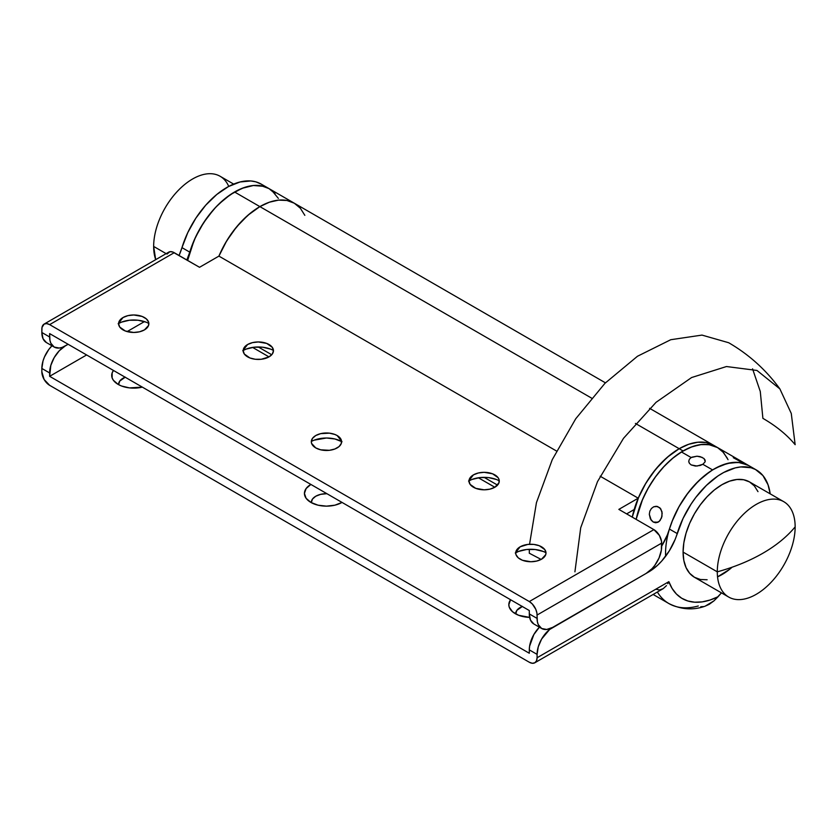<?xml version="1.0" encoding="UTF-8"?>
<svg xmlns="http://www.w3.org/2000/svg" width="837" height="837" viewBox="0 0 837 837"><rect width="100%" height="100%" fill="white"/><g stroke="black" fill="none" stroke-linecap="round" stroke-linejoin="round"><path stroke-width="1.26" d="M233.669 184.098L220.11 176.272A55.064 31.785 120 0 0 177.685 191.024A55.064 31.785 120 0 0 153.652 246.434A55.064 31.785 -60 0 1 185.239 184.046A55.064 31.785 -60 0 1 228.742 186.421M153.652 246.434L166.134 253.642L153.652 246.434A55.064 31.785 120 0 0 155.703 259.658L153.652 246.434M717.288 571.838A55.064 31.785 -60 0 1 741.32 516.429A55.064 31.785 -60 0 1 783.746 501.677A55.064 31.785 -60 0 1 795.15 526.881A55.064 31.785 120 0 0 756.219 504.408A55.064 31.785 120 0 0 717.288 571.838A165.182 95.366 0 0 0 762.894 553.226A165.182 95.366 0 0 0 795.15 526.881A55.064 31.785 -60 0 1 771.118 582.301A55.064 31.785 -60 0 1 728.682 597.043A55.064 31.785 -60 0 1 717.288 571.838L683.086 552.096L717.288 571.838M783.746 501.677L749.544 481.934A55.064 31.785 120 0 0 707.119 496.686A55.064 31.785 120 0 0 683.086 552.096A55.064 31.785 120 0 0 694.49 577.3L689.646 573.282L686.047 567.591L683.829 560.434L683.086 552.096L683.829 542.899L686.047 533.179L689.646 523.334L694.49 513.719L700.391 504.721L707.119 496.686L714.421 489.907L722.017 484.665L729.613 481.139L736.916 479.486L743.643 479.747L749.544 481.934L754.388 485.952L757.987 491.643M752.557 368.835L760.278 391.486L762.894 418.354C776.234 426.075 786.989 434.853 795.15 444.688L791.268 413.457L779.885 388.912L756.972 370.456L726.474 366.533L691.603 377.539L656.041 402.325L623.534 438.285L597.513 481.61L580.711 527.76L574.914 571.838M541.12 559.419L529.298 553.226L529.34 549.302M529.549 544.291L536.444 502.65L552.274 459.628L575.741 418.751L604.942 383.325L637.491 356.248L670.751 339.717L701.992 335.093L728.682 342.731C749 354.532 766.064 369.923 779.885 388.912M729.613 569.327L717.539 576.86A55.064 31.785 120 0 0 732.124 567.193M707.119 579.759L700.391 579.486L694.49 577.3L728.682 597.043M522.278 606.48A15.139 8.747 0 0 0 515.718 613.929L516.868 610.34L522.445 606.417M515.278 613.688A22.024 12.712 180 0 1 511.093 610.319A22.024 12.712 180 0 1 510.58 599.731L508.833 604.691L509.252 607.181L512.537 611.763L518.616 615.268L529.622 617.392A22.024 12.712 180 0 1 515.278 613.688M326.89 493.684A15.139 8.747 0 0 0 311.322 502.671L312.463 499.072L315.748 496.236L320.655 494.343L326.89 493.684M310.883 502.42A22.024 12.712 180 0 1 306.698 499.051A22.024 12.712 180 0 1 310.883 484.435L306.101 488.567L304.427 493.432L306.101 498.297L310.883 502.42L318.029 505.182L326.451 506.144L334.884 505.182L342.03 502.42A22.024 12.712 180 0 1 310.883 502.42M125.152 377.205A15.139 8.747 0 0 0 118.592 384.654L119.743 381.065L125.32 377.142M118.163 384.413A22.024 12.712 180 0 1 113.978 381.044A22.024 12.712 180 0 1 113.455 370.456L112.137 372.936L112.137 377.905L113.382 380.291L118.163 384.413L121.501 385.993L129.432 387.887L142.332 387.123A22.024 12.712 180 0 1 118.163 384.413M49.634 385.313L529.298 662.234L49.634 385.313L44.131 379.496L41.85 371.827L41.85 368.447L49.634 372.946A22.024 12.712 -60 0 1 65.213 345.974L59.249 350.787L54.196 357.598L50.827 365.382L49.634 376.315L86.619 354.961L49.634 376.315L529.298 653.247L49.634 376.315L49.634 372.946L41.85 368.447L43.032 360.883L44.476 356.949L48.776 349.5L51.957 345.775A22.024 12.712 120 0 0 41.85 368.447L41.85 371.827A11.017 6.361 60 0 0 49.634 385.313M127.119 331.588L144.424 321.596L127.119 331.588M252.575 347.407L269.001 356.886L252.575 347.407M478.387 477.781L494.813 487.26A15.139 8.747 180 0 1 475.311 488.17A15.139 8.747 180 0 1 470.551 477.205A15.139 8.747 180 0 1 473.428 474.882L469.023 480.469L473.428 474.882L470.143 477.718L468.992 481.066L470.143 484.414L475.719 488.337L484.131 489.812L489.927 489.143L494.845 487.249L498.988 482.771L498.988 479.36L498.12 477.718L492.543 473.794L484.131 472.319L478.335 472.989L473.428 474.882A15.139 8.747 180 0 1 497.712 477.205A15.139 8.747 180 0 1 494.845 487.249L478.387 477.781M275.038 193.609L268.98 188.587L261.196 184.098A68.822 39.737 120 0 0 181.974 247.637L179.066 255.484A44.047 25.434 120 0 0 181.974 247.637L189.758 252.136A44.047 25.434 -60 0 1 186.85 259.983L189.758 252.136A68.822 39.737 -60 0 1 268.98 188.587L261.604 185.856L253.192 185.521L244.069 187.593L234.569 191.997A68.822 39.737 120 0 0 187.634 260.433L194.1 240.334L200.158 228.323L207.534 217.076L215.946 207.032L225.08 198.557L234.569 191.997L259.878 206.613L234.569 191.997A68.822 39.737 120 0 1 268.98 188.587L294.289 203.203L286.913 200.472L278.501 200.137L269.368 202.209L259.878 206.613L250.378 213.173L241.255 221.638L232.843 231.692L225.467 242.939L218.917 256.112A68.822 39.737 -60 0 1 259.878 206.613A68.822 39.737 -60 0 1 294.289 203.203A68.822 39.737 120 0 0 259.878 206.613A68.822 39.737 120 0 0 218.917 256.112L556.49 451.007L218.917 256.112L199.53 267.296L218.917 256.112L226.691 240.857L236.536 226.973L247.836 215.308L259.878 206.613L591.508 398.077L259.878 206.613L269.368 202.209L278.501 200.137L286.913 200.472L294.289 203.203L605.433 382.833M44.131 324.076L168.718 252.146A11.017 6.361 -120 0 1 174.222 252.69L49.634 324.62L529.298 601.552L532.28 603.948L535.774 609.284L536.936 613.197L537.385 621.745L538.264 624.601L541.644 628.493L546.697 629.466L552.661 627.394L648.529 572.048L552.661 627.394A22.024 12.712 -60 0 0 537.082 654.367L537.082 657.746L537.082 654.367L529.298 649.878L529.591 646.195L533.86 634.53L539.405 627.195A22.024 12.712 120 0 0 529.298 649.878L529.298 653.247L529.298 649.878L537.082 654.367L538.264 646.802L541.644 639.018L549.616 629.497L646.101 573.45L652.054 568.637L654.743 565.425L659.043 557.986L661.366 550.16L661.523 541.267L659.389 535.429L653.885 529.622L618.846 509.388L638.233 498.193L600.171 476.222L638.233 498.193L618.846 509.388L653.885 529.622L529.298 601.552L49.634 324.62A11.017 6.361 60 0 0 44.131 324.076A11.017 6.361 60 0 0 41.85 329.119L41.85 332.488L49.634 336.987L49.634 333.607L529.298 610.539L49.634 333.607L49.938 340.314L50.827 343.18L54.196 347.062L59.249 348.046L62.168 347.386L68.132 344.289L65.213 345.974A22.024 12.712 -60 0 1 54.196 347.062A22.024 12.712 -60 0 1 49.634 336.987L41.85 332.488L41.996 327.445L44.131 324.076L46.652 323.584L49.634 324.62L174.222 252.69L199.53 267.296L172.704 251.989L169.901 251.707L167.034 254.082M537.082 657.746L536.486 660.843L534.801 662.789L532.28 663.27L529.298 662.234A11.017 6.361 60 0 0 534.801 662.789A11.017 6.361 60 0 0 537.082 657.746L668.868 581.663L537.082 657.746M700.757 606.741L703.593 606.563M705.089 606.187L709.148 604.366L713.971 600.851L721.452 592.868L718.083 596.718L709.975 600.056L702.117 601.897L694.679 602.201L687.826 600.976L681.695 598.235L676.422 594.04L672.111 588.474L668.868 581.663L667.769 583.734L668.868 581.663A79.588 45.951 -60 0 0 718.083 596.718L713.971 600.851L705.172 606.166C693.172 610.466 681.098 609.608 668.93 603.582A90.605 52.312 -60 0 1 657.359 592.021A90.605 52.312 120 0 0 669.098 603.686M261.238 184.119L255.745 181.817L250.828 180.959L240.041 181.974L228.48 186.557L216.825 194.446L205.745 205.17L195.879 218.122L187.802 232.56L181.974 247.637L189.758 252.136L195.586 237.059L203.663 222.621L213.529 209.668L218.959 203.977L230.405 194.602L242.102 188.325L253.36 185.511L263.529 186.306L268.018 188.063M648.529 572.048L657.516 565.331L661.764 560.999L669.328 550.84L675.135 539.436L683.034 518.48L691.111 504.052L695.861 497.335L706.407 485.408L717.853 476.033L723.712 472.476L735.273 467.893L740.808 466.931L750.977 467.737L755.466 469.484L762.936 475.573L768.042 484.78L770.197 493.851A68.822 39.737 -60 0 0 756.428 470.017L748.644 465.518A68.822 39.737 120 0 0 669.422 529.068L677.206 533.556A44.047 25.434 -60 0 1 648.529 572.048L648.529 572.048M661.669 546.142A44.047 25.434 120 0 0 669.422 529.068L677.206 533.556A68.822 39.737 -60 0 1 756.428 470.017M698.267 605.978A90.605 52.312 -60 0 1 668.93 603.582L653.132 594.469M278.355 198.39L272.025 190.69M747.682 464.995L738.276 462.38L727.489 463.395L715.928 467.977L710.069 471.534L698.623 480.909L688.066 492.836L679.037 506.636L672.027 521.493L667.34 534.937L661.544 546.352M666.461 585.628L663.26 588.61L666.461 585.628M534.801 662.789L663.26 588.61L659.504 589.991L655.8 589.206M304.835 215.339L300.347 208.225L294.289 203.203L300.347 208.225L304.835 215.339M728.044 459.68L723.545 452.555L717.497 447.533L710.121 444.803L701.709 444.468L692.576 446.539L683.086 450.944L673.586 457.504L664.463 465.979L656.041 476.023L648.675 487.27L642.617 499.281L636.151 519.379A68.822 39.737 -60 0 1 683.086 450.944L679.194 448.695A68.822 39.737 120 0 0 632.259 517.13A68.822 39.737 -60 0 1 634.174 509.524L626.631 513.887L634.174 509.524L632.249 517.151M649.596 408.33L717.497 447.533A68.822 39.737 -60 0 0 683.086 450.944L635.398 423.417L679.194 448.695L667.141 457.4L655.852 469.055L646.007 482.939L638.233 498.193A68.822 39.737 -60 0 1 679.194 448.695L688.684 444.29L697.817 442.218L706.229 442.553L713.605 445.284A68.822 39.737 120 0 0 679.194 448.695A68.822 39.737 -60 0 1 713.605 445.284L706.229 442.553L697.817 442.218L688.684 444.29L679.194 448.695L669.694 455.255L660.571 463.729L652.149 473.773L644.772 485.021L638.725 497.032L632.259 517.13M656.271 506.259L659.838 507.787L661.931 511.564L661.983 516.335L660.09 520.509L658.049 522.225L653.268 522.047L650.391 518.909L649.303 514.274L649.868 511.125L651.416 508.498L653.676 506.793L657.558 506.469L660.749 508.844L662.182 513.123L661.544 517.873L659.127 521.503L655.674 522.769L653.268 522.047L651.196 520.185L649.303 514.274L649.868 511.125L651.416 508.498L653.676 506.793L656.271 506.259M741.749 462.348L733.285 457.682M691.854 457.18L696.98 456.196L702.159 457.368M665.635 556.26A68.822 39.737 -60 0 1 712.569 469.913L702.839 464.294L697.012 466.052L691.174 464.922L689.385 463.3L688.746 461.281L689.374 459.241L691.163 457.557L681.423 451.938A68.822 39.737 120 0 0 636.151 519.379L641.717 501.405L647.524 489.31L654.68 477.896L662.935 467.611L671.975 458.843L681.423 451.938L691.163 457.557L697.001 456.196L700.171 456.646L703.875 458.435L705.11 460.078L705.099 461.857L702.839 464.294L700.161 465.477L695.411 466.063L691.174 464.922L689.385 463.3L688.746 461.281L689.374 459.241L691.163 457.557M688.914 462.317L688.746 461.281M748.738 465.581L739.877 462.558L731.318 462.641L722.09 465.121L712.569 469.913L703.122 476.828L694.082 485.596L685.827 495.881L678.671 507.295L672.864 519.39L669.38 529.183M727.384 458.299L722.603 451.53M717.602 447.596L708.73 444.573L700.171 444.656L690.943 447.146L681.423 451.938A68.822 39.737 120 0 1 717.497 447.533L748.644 465.518A68.822 39.737 -60 0 0 712.569 469.913L702.839 464.294M704.001 458.54L705.214 461.459M653.268 522.047L658.028 522.236L655.653 522.769L653.268 522.047M541.56 559.179A15.139 8.747 180 0 1 522.037 560.099A15.139 8.747 180 0 1 517.266 549.135A15.139 8.747 180 0 1 520.143 546.812L515.749 552.399L520.143 546.812L516.868 549.647L515.707 552.995L516 554.701L518.26 557.85L522.445 560.267L530.857 561.742L536.653 561.072L541.56 559.179L545.703 554.701L545.996 552.995L544.845 549.647L539.269 545.724L533.807 544.416L527.896 544.416L520.143 546.812A15.139 8.747 180 0 1 544.437 549.135A15.139 8.747 180 0 1 541.56 559.179M247.616 344.509A15.139 8.747 180 0 1 271.899 346.832A15.139 8.747 180 0 1 269.022 356.876L272.307 354.041L273.458 350.693L272.307 347.345L266.731 343.421L258.319 341.956L252.523 342.615L247.616 344.509L243.473 348.987L243.18 350.693L244.331 354.041L249.907 357.964L255.369 359.272L261.27 359.272L269.022 356.876A15.139 8.747 180 0 1 249.499 357.797A15.139 8.747 180 0 1 244.739 346.832A15.139 8.747 180 0 1 247.616 344.509L243.211 350.096L247.616 344.509M273.458 350.452A22.024 12.712 0 0 0 243.18 350.452M315.748 447.91A15.139 8.747 180 0 1 312.871 437.866A15.139 8.747 180 0 1 337.165 435.543L341.559 441.141L337.165 435.543L334.863 434.466L329.412 433.158L320.655 433.65L315.748 435.543L312.463 438.379L311.312 441.727L311.605 443.432L315.748 447.91L320.655 449.804L329.412 450.306L334.863 448.998L339.048 446.581L341.308 443.432L341.308 440.021L337.165 435.543A15.139 8.747 180 0 1 340.031 437.866A15.139 8.747 180 0 1 335.271 448.841A15.139 8.747 180 0 1 315.748 447.91M341.59 441.486A22.024 12.712 0 0 0 311.322 441.486M123.029 317.537A15.139 8.747 180 0 1 147.312 319.86A15.139 8.747 180 0 1 144.435 329.904L148.588 325.426L148.588 322.015L146.318 318.866L142.144 316.449L133.732 314.974L127.935 315.643L123.029 317.537L118.885 322.015L118.592 323.72L119.743 327.068L125.32 330.992L133.732 332.467L139.528 331.797L144.435 329.904A15.139 8.747 180 0 1 124.912 330.824A15.139 8.747 180 0 1 120.151 319.86A15.139 8.747 180 0 1 123.029 317.537L118.624 323.124L123.029 317.537M148.871 323.469A22.024 12.712 0 0 0 118.592 323.469M515.278 552.995L518.616 551.416L526.557 549.511L535.146 549.511L543.087 551.416M314.22 440.147L326.451 438.002L334.884 438.975L342.03 441.727M118.163 323.72L121.501 322.14L129.432 320.236L138.032 320.236L145.973 322.14M242.751 350.693L246.088 349.113L254.019 347.209L262.619 347.209L270.56 349.113M468.563 481.066L471.901 479.486L479.842 477.582L488.431 477.582L496.372 479.486M537.082 618.407L529.298 613.908L529.298 610.539L529.298 613.908A22.024 12.712 120 0 0 533.86 623.994L530.48 620.112L529.298 613.908L537.082 618.407L537.082 615.038L661.669 543.108L537.082 615.038A11.017 6.361 60 0 0 529.298 601.552L653.885 529.622A11.017 6.361 -120 0 1 661.669 543.108L661.669 546.477A22.024 12.712 -60 0 1 646.101 573.45L552.661 627.394A22.024 12.712 -60 0 1 541.644 628.493A22.024 12.712 -60 0 1 537.082 618.407M46.412 342.574L43.032 338.682L41.85 332.488A22.024 12.712 120 0 0 46.412 342.574L54.196 347.062M545.986 552.744A22.024 12.712 0 0 0 515.718 552.744M499.27 480.825A22.024 12.712 0 0 0 469.002 480.825M497.544 485.115L484.079 477.341M271.732 354.742L258.267 346.968M541.644 628.493L533.86 623.994"/></g></svg>
